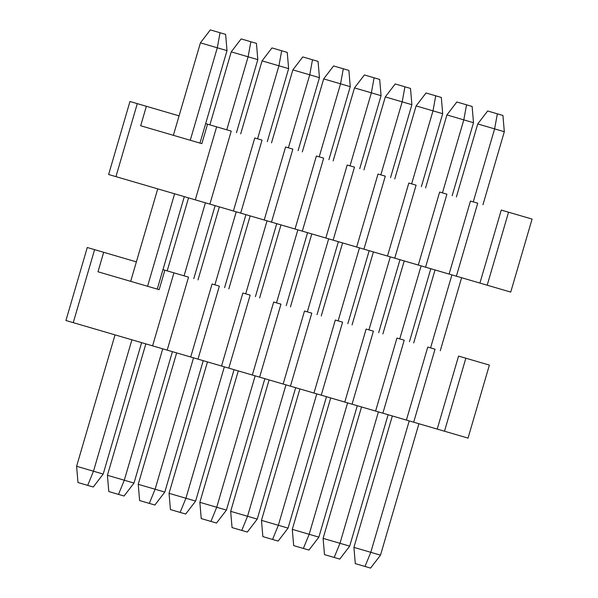 <?xml version="1.0" encoding="UTF-8"?>
<svg xmlns="http://www.w3.org/2000/svg" width="598" height="598" viewBox="0 0 598 598"><rect width="100%" height="100%" fill="white"/><g stroke="black" fill="none" stroke-linecap="round" stroke-linejoin="round"><path stroke-width="0.9" d="M173.936 272.852L164.854 270.191L159.158 289.664L97.982 271.776L103.671 252.304L94.596 249.65L73.248 322.658L152.587 345.853L173.936 272.852L152.587 345.853L167.186 350.129L188.534 277.121L173.936 272.852L188.534 277.121L167.186 350.129L65.922 320.513L87.271 247.505L103.671 252.304L97.982 271.776L159.158 289.664L164.854 270.191L162.962 269.638L173.936 272.852M437.22 429.087L458.569 356.079L437.22 429.087L413.681 422.21L468.032 438.102L444.501 431.218L465.849 358.209L444.501 431.218M406.408 420.08L427.757 347.072L406.408 420.08L382.87 413.196L413.681 422.21L435.03 349.202L413.681 422.21M375.596 411.065L396.945 338.064L375.596 411.065L352.058 404.188L382.87 413.196L404.218 340.187L382.87 413.196M344.784 402.058L366.133 329.05L344.784 402.058L321.246 395.173L352.058 404.188L373.406 331.18L352.058 404.188M313.972 393.05L335.321 320.042L313.972 393.05L290.434 386.166L321.246 395.173L342.594 322.173L321.246 395.173M283.153 384.036L304.502 311.035L283.153 384.036L259.622 377.159L290.434 386.166L311.782 313.158L290.434 386.166M252.341 375.028L273.69 302.02L252.341 375.028L228.81 368.144L259.622 377.159L280.97 304.15L259.622 377.159M221.529 366.021L242.878 293.013L221.529 366.021L197.998 359.136L228.81 368.144L250.158 295.143L228.81 368.144M190.717 357.006L212.066 283.998L190.717 357.006L167.186 350.129L197.998 359.136L219.346 286.128L197.998 359.136M136.381 261.872L103.671 252.304L136.381 261.872M489.381 365.094L468.032 438.102L489.381 365.094L465.849 358.209L489.381 365.094M458.569 356.079L465.849 358.209M427.757 347.072L435.03 349.202M396.945 338.064L404.218 340.187M366.133 329.05L373.406 331.18M335.321 320.042L342.594 322.173M304.502 311.035L311.782 313.158M273.69 302.02L280.97 304.15M242.878 293.013L250.158 295.143M212.066 283.998L219.346 286.128M73.248 322.658L94.596 249.65L87.271 247.505L65.922 320.513L73.248 322.658M487.654 110.989L502.94 115.459L497.357 113.829L494.613 128.876L504.316 131.717L502.94 115.459L504.316 131.717L494.613 128.876L473.265 201.885L494.613 128.876L497.357 113.829L487.654 110.989L477.735 123.943L487.654 110.989M380.5 555.153L418.921 423.743L380.5 555.153L370.79 552.313L380.5 555.153L370.581 568.1L380.5 555.153M440.27 350.734L461.619 277.726L440.27 350.734M482.967 204.718L504.316 131.717L482.967 204.718M451.916 274.886L430.567 347.894L451.916 274.886M409.219 420.902L370.79 552.313L364.997 566.47L370.581 568.1L355.294 563.63L364.997 566.47L370.79 552.313L409.219 420.902M477.735 123.943L494.613 128.876L477.735 123.943L456.386 196.944L477.735 123.943M435.038 269.952L413.689 342.96L435.038 269.952M392.34 415.969L353.919 547.379L370.79 552.313L353.919 547.379L355.294 563.63L353.919 547.379L392.34 415.969M456.842 101.981L472.128 106.451L466.545 104.822L463.801 119.869L473.504 122.702L472.128 106.451L473.504 122.702L463.801 119.869L442.453 192.87L463.801 119.869L466.545 104.822L456.842 101.981L446.923 114.928L456.842 101.981M349.688 546.138L388.109 414.728L349.688 546.138L339.978 543.305L349.688 546.138L339.769 559.093L349.688 546.138M409.458 341.72L430.807 268.719L409.458 341.72M452.155 195.71L473.504 122.702L452.155 195.71M421.104 265.878L399.756 338.887L421.104 265.878M378.407 411.895L339.978 543.305L334.185 557.456L339.769 559.093L324.482 554.623L334.185 557.456L339.978 543.305L378.407 411.895M446.923 114.928L463.801 119.869L446.923 114.928L425.574 187.936L446.923 114.928M404.226 260.945L382.877 333.953L404.226 260.945M361.528 406.954L323.099 538.364L339.978 543.305L323.099 538.364L324.482 554.623L323.099 538.364L361.528 406.954M426.03 92.974L441.317 97.444L435.733 95.807L432.989 110.854L442.692 113.695L441.317 97.444L442.692 113.695L432.989 110.854L411.641 183.863L432.989 110.854L435.733 95.807L426.03 92.974L416.111 105.921L426.03 92.974M318.869 537.131L357.298 405.721L318.869 537.131L309.166 534.291L318.869 537.131L308.957 550.078L318.869 537.131M378.646 332.712L399.995 259.704L378.646 332.712M421.343 186.703L442.692 113.695L421.343 186.703M390.292 256.871L368.944 329.872L390.292 256.871M347.595 402.88L309.166 534.291L303.373 548.448L308.957 550.078L293.67 545.608L303.373 548.448L309.166 534.291L347.595 402.88M416.111 105.921L432.989 110.854L416.111 105.921L394.762 178.929L416.111 105.921M373.414 251.93L352.065 324.938L373.414 251.93M330.716 397.947L292.287 529.357L309.166 534.291L292.287 529.357L293.67 545.608L292.287 529.357L330.716 397.947M395.218 83.959L410.505 88.429L404.921 86.8L402.177 101.847L411.88 104.687L410.505 88.429L411.88 104.687L402.177 101.847L380.829 174.855L402.177 101.847L404.921 86.8L395.218 83.959L385.299 96.913L395.218 83.959M288.057 528.116L326.486 396.706L288.057 528.116L278.354 525.283L288.057 528.116L278.145 541.07L288.057 528.116M347.834 323.705L369.183 250.697L347.834 323.705M390.531 177.688L411.88 104.687L390.531 177.688M359.48 247.856L338.132 320.864L359.48 247.856M316.783 393.873L278.354 525.283L272.561 539.441L278.145 541.07L262.858 536.6L272.561 539.441L278.354 525.283L316.783 393.873M385.299 96.913L402.177 101.847L385.299 96.913L363.95 169.914L385.299 96.913M342.602 242.923L321.253 315.931L342.602 242.923M299.904 388.939L261.476 520.35L278.354 525.283L261.476 520.35L262.858 536.6L261.476 520.35L299.904 388.939M364.406 74.952L379.693 79.422L374.109 77.792L371.365 92.832L381.068 95.673L379.693 79.422L381.068 95.673L371.365 92.832L350.017 165.84L371.365 92.832L374.109 77.792L364.406 74.952L354.487 87.899L364.406 74.952M257.245 519.109L295.674 387.698L257.245 519.109L247.542 516.268L257.245 519.109L247.325 532.056L257.245 519.109M317.022 314.69L338.371 241.689L317.022 314.69M359.719 168.681L381.068 95.673L359.719 168.681M328.668 238.849L307.32 311.857L328.668 238.849M285.971 384.858L247.542 516.268L241.749 530.426L247.325 532.056L232.046 527.593L241.749 530.426L247.542 516.268L285.971 384.858M354.487 87.899L371.365 92.832L354.487 87.899L333.138 160.907L354.487 87.899M311.79 233.915L290.441 306.916L311.79 233.915M269.093 379.924L230.664 511.335L247.542 516.268L230.664 511.335L232.046 527.593L230.664 511.335L269.093 379.924M333.594 65.944L348.881 70.407L343.297 68.777L340.554 83.825L350.256 86.665L348.881 70.407L350.256 86.665L340.554 83.825L319.205 156.833L340.554 83.825L343.297 68.777L333.594 65.944L323.675 78.891L333.594 65.944M226.433 510.101L264.862 378.691L226.433 510.101L216.73 507.261L226.433 510.101L216.513 523.048L226.433 510.101M286.21 305.683L307.559 232.674L286.21 305.683M328.907 159.666L350.256 86.665L328.907 159.666M297.856 229.841L276.508 302.842L297.856 229.841M255.159 375.85L216.73 507.261L210.937 521.419L216.513 523.048L201.234 518.578L210.937 521.419L216.73 507.261L255.159 375.85M323.675 78.891L340.554 83.825L323.675 78.891L302.326 151.899L323.675 78.891M280.978 224.9L259.629 297.909L280.978 224.9M238.281 370.917L199.852 502.327L216.73 507.261L199.852 502.327L201.234 518.578L199.852 502.327L238.281 370.917M302.782 56.93L318.061 61.4L312.485 59.77L309.742 74.817L319.444 77.65L318.061 61.4L319.444 77.65L309.742 74.817L288.393 147.818L309.742 74.817L312.485 59.77L302.782 56.93L292.863 69.884L302.782 56.93M195.621 501.087L234.05 369.676L195.621 501.087L185.918 498.254L195.621 501.087L185.701 514.041L195.621 501.087M255.398 296.675L276.747 223.667L255.398 296.675M298.096 150.659L319.444 77.65L298.096 150.659M267.044 220.826L245.696 293.835L267.044 220.826M224.347 366.843L185.918 498.254L180.125 512.404L185.701 514.041L170.423 509.571L180.125 512.404L185.918 498.254L224.347 366.843M292.863 69.884L309.742 74.817L292.863 69.884L271.514 142.885L292.863 69.884M250.166 215.893L228.817 288.901L250.166 215.893M207.469 361.902L169.04 493.313L185.918 498.254L169.04 493.313L170.423 509.571L169.04 493.313L207.469 361.902M271.97 47.922L287.249 52.392L281.673 50.755L278.93 65.802L288.632 68.643L287.249 52.392L288.632 68.643L278.93 65.802L257.581 138.811L278.93 65.802L281.673 50.755L271.97 47.922L262.051 60.869L271.97 47.922M164.809 492.079L203.238 360.669L164.809 492.079L155.106 489.239L164.809 492.079L154.889 505.026L164.809 492.079M224.586 287.66L245.935 214.652L224.586 287.66M267.284 141.651L288.632 68.643L267.284 141.651M236.232 211.819L214.884 284.827L236.232 211.819M193.535 357.828L155.106 489.239L149.313 503.396L154.889 505.026L139.603 500.556L149.313 503.396L155.106 489.239L193.535 357.828M262.051 60.869L278.93 65.802L262.051 60.869L240.702 133.877L262.051 60.869M219.354 206.886L198.005 279.886L219.354 206.886M176.657 352.895L138.228 484.305L155.106 489.239L138.228 484.305L139.603 500.556L138.228 484.305L176.657 352.895M241.158 38.907L256.437 43.377L250.861 41.748L248.11 56.795L257.82 59.636L256.437 43.377L257.82 59.636L248.11 56.795L226.762 129.803L248.11 56.795L250.861 41.748L241.158 38.907L231.239 51.862L241.158 38.907M133.997 483.072L172.426 351.661L133.997 483.072L124.294 480.231L133.997 483.072L124.078 496.019L133.997 483.072M193.774 278.653L215.123 205.645L193.774 278.653M236.472 132.636L257.82 59.636L236.472 132.636M205.413 202.804L184.072 275.813L205.413 202.804M162.723 348.821L124.294 480.231L118.501 494.389L124.078 496.019L108.791 491.549L118.501 494.389L124.294 480.231L162.723 348.821M231.239 51.862L248.11 56.795L231.239 51.862L209.891 124.862L231.239 51.862M188.542 197.871L167.193 270.879L188.542 197.871M145.845 343.887L107.416 475.298L124.294 480.231L107.416 475.298L108.791 491.549L107.416 475.298L145.845 343.887M210.339 29.9L225.625 34.37L220.049 32.74L217.298 47.788L227.008 50.621L225.625 34.37L227.008 50.621L217.298 47.788L190.261 140.261L217.298 47.788L220.049 32.74L210.339 29.9L200.427 42.847L210.339 29.9M103.185 474.057L141.614 342.647L103.185 474.057L93.482 471.224L103.185 474.057L93.266 487.011L103.185 474.057M157.267 289.111L184.311 196.637L157.267 289.111M199.964 143.094L227.008 50.621L199.964 143.094M174.601 193.797L147.564 286.27L174.601 193.797M131.904 339.806L93.482 471.224L87.689 485.374L93.266 487.011L77.979 482.541L87.689 485.374L93.482 471.224L131.904 339.806M200.427 42.847L217.298 47.788L200.427 42.847L173.383 135.327L200.427 42.847M157.73 188.863L130.685 281.337L157.73 188.863M115.033 334.873L76.604 466.283L93.482 471.224L76.604 466.283L77.979 482.541L76.604 466.283L115.033 334.873M216.633 126.836L207.551 124.182L201.855 143.647L140.679 125.759L146.368 106.294L137.293 103.633L115.945 176.642L195.284 199.844L216.633 126.836L195.284 199.844L209.883 204.112L231.232 131.104L216.633 126.836L231.232 131.104L209.883 204.112L108.619 174.504L129.968 101.496L146.368 106.294L140.679 125.759L201.855 143.647L207.551 124.182L205.66 123.629L216.633 126.836M479.917 283.078L501.266 210.07L479.917 283.078L456.379 276.194L510.729 292.086L487.198 285.209L508.547 212.2L487.198 285.209M449.105 274.063L470.454 201.063L449.105 274.063L425.567 267.186L456.379 276.194L477.727 203.185L456.379 276.194M418.294 265.056L439.642 192.048L418.294 265.056L394.755 258.172L425.567 267.186L446.915 194.178L425.567 267.186M387.482 256.049L408.83 183.04L387.482 256.049L363.943 249.164L394.755 258.172L416.103 185.171L394.755 258.172M356.67 247.034L378.018 174.033L356.67 247.034L333.131 240.157L363.943 249.164L385.291 176.156L363.943 249.164M325.85 238.026L347.199 165.018L325.85 238.026L302.319 231.142L333.131 240.157L354.479 167.148L333.131 240.157M295.038 229.019L316.387 156.011L295.038 229.019L271.507 222.135L302.319 231.142L323.668 158.141L302.319 231.142M264.226 220.004L285.575 146.996L264.226 220.004L240.695 213.12L271.507 222.135L292.856 149.126L271.507 222.135M233.414 210.997L254.763 137.989L233.414 210.997L209.883 204.112L240.695 213.12L262.044 140.119L240.695 213.12M179.079 115.855L146.368 106.294L179.079 115.855M532.078 219.077L510.729 292.086L532.078 219.077L508.547 212.2L532.078 219.077M501.266 210.07L508.547 212.2M470.454 201.063L477.727 203.185M439.642 192.048L446.915 194.178M408.83 183.04L416.103 185.171M378.018 174.033L385.291 176.156M347.199 165.018L354.479 167.148M316.387 156.011L323.668 158.141M285.575 146.996L292.856 149.126M254.763 137.989L262.044 140.119M115.945 176.642L137.293 103.633L129.968 101.496L108.619 174.504L115.945 176.642"/></g></svg>
